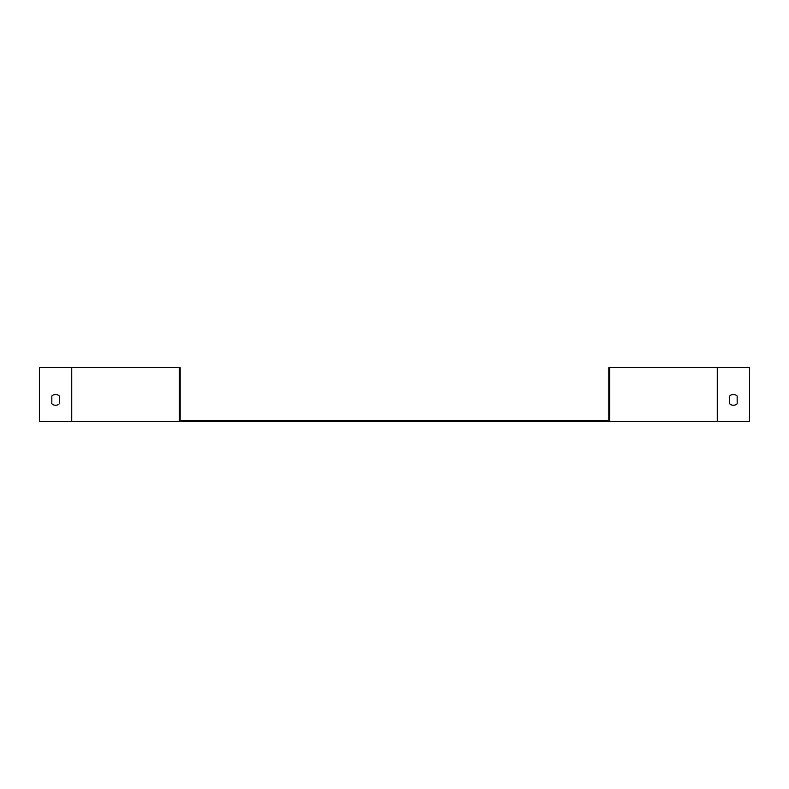 <?xml version="1.0" encoding="UTF-8"?>
<svg xmlns="http://www.w3.org/2000/svg" width="789" height="789" viewBox="0 0 789 789"><rect width="100%" height="100%" fill="white"/><g stroke="black" fill="none" stroke-linecap="round" stroke-linejoin="round"><path stroke-width="1.18" d="M179.32 420.537L608.822 420.537L608.822 367.605L609.68 367.605L609.68 421.395L749.55 421.395L749.55 367.605L717.27 367.605L717.27 421.395M179.32 421.395L39.45 421.395L39.45 367.605L179.32 367.605L179.32 421.395L609.68 421.395M179.32 367.605L180.178 367.605L180.178 420.537M608.822 367.605L717.27 367.605M737.173 396.039A5.375 5.375 0 0 0 729.647 396.039L729.647 403.721A5.375 5.375 0 0 0 737.173 403.721L737.173 396.039L737.173 403.721M51.827 396.039L51.827 403.721A5.375 5.375 0 0 0 59.353 403.721L59.353 396.039A5.375 5.375 0 0 0 51.827 396.039A5.375 5.375 0 0 1 59.353 396.039L59.353 403.721A5.375 5.375 0 0 1 51.827 403.721L51.827 396.039M729.647 403.721L729.647 396.039M71.73 367.605L71.73 421.395"/></g></svg>

